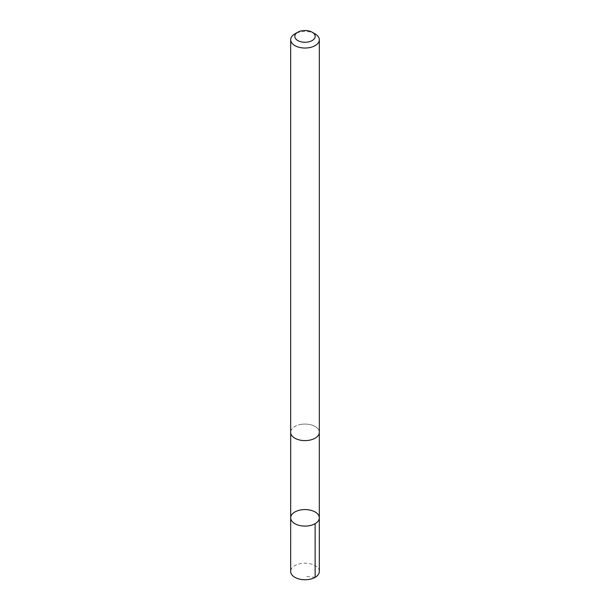 <?xml version="1.0" encoding="UTF-8"?>
<svg xmlns="http://www.w3.org/2000/svg" width="610" height="610" viewBox="0 0 610 610"><rect width="100%" height="100%" fill="white"/><g stroke="black" fill="none" stroke-linecap="round" stroke-linejoin="round"><path stroke-width="0.46" stroke-dasharray="3.05 2.29" d="M319.327 571.478A14.327 8.273 0 0 0 301.508 563.457A14.327 8.273 0 0 0 290.673 571.478M301.515 424.331A14.305 8.258 0 0 0 290.695 432.337A14.305 8.258 0 0 0 308.485 440.351A14.305 8.258 0 0 0 319.304 432.337A14.305 8.258 0 0 0 301.515 424.331M290.68 517.829A14.32 8.265 180 0 1 301.508 509.815A14.32 8.265 180 0 1 319.32 517.829M319.327 432.337A14.327 8.273 0 0 0 305 424.064A14.327 8.273 0 0 0 290.673 432.337M315.134 33.908A14.327 8.273 0 0 0 294.866 33.908M315.134 577.327L305 576.32M290.695 432.337L290.695 432.795M319.304 432.337L319.304 432.795"/><path stroke-width="0.91" d="M301.508 509.815A14.32 8.265 180 0 1 319.32 517.829A14.32 8.265 180 0 1 305 526.095A14.32 8.265 180 0 1 290.68 517.829A14.32 8.265 180 0 1 301.508 509.815M290.673 571.478A14.327 8.273 0 0 0 308.492 579.5A14.327 8.273 0 0 0 319.327 571.478L319.32 517.829A14.32 8.265 180 0 1 305 526.095A14.32 8.265 180 0 1 290.68 517.829L290.673 571.478M297.794 32.223L294.866 33.908A14.327 8.273 0 0 0 290.673 39.764L290.673 432.337A14.327 8.273 0 0 0 308.492 440.359A14.327 8.273 0 0 0 319.327 432.337L319.327 39.764A14.327 8.273 0 0 0 315.134 33.908L312.206 32.223A10.195 5.886 0 0 0 297.794 32.223A10.195 5.886 0 0 0 296.132 39.284A10.195 5.886 0 0 0 307.486 42.09A10.195 5.886 0 0 0 314.821 37.95A10.195 5.886 0 0 0 312.206 32.223M290.673 39.764A14.327 8.273 0 0 0 308.492 47.786A14.327 8.273 0 0 0 319.327 39.764M315.126 523.677L315.134 577.327M290.695 432.795L290.68 517.829M319.304 432.795L319.32 517.829"/></g></svg>
